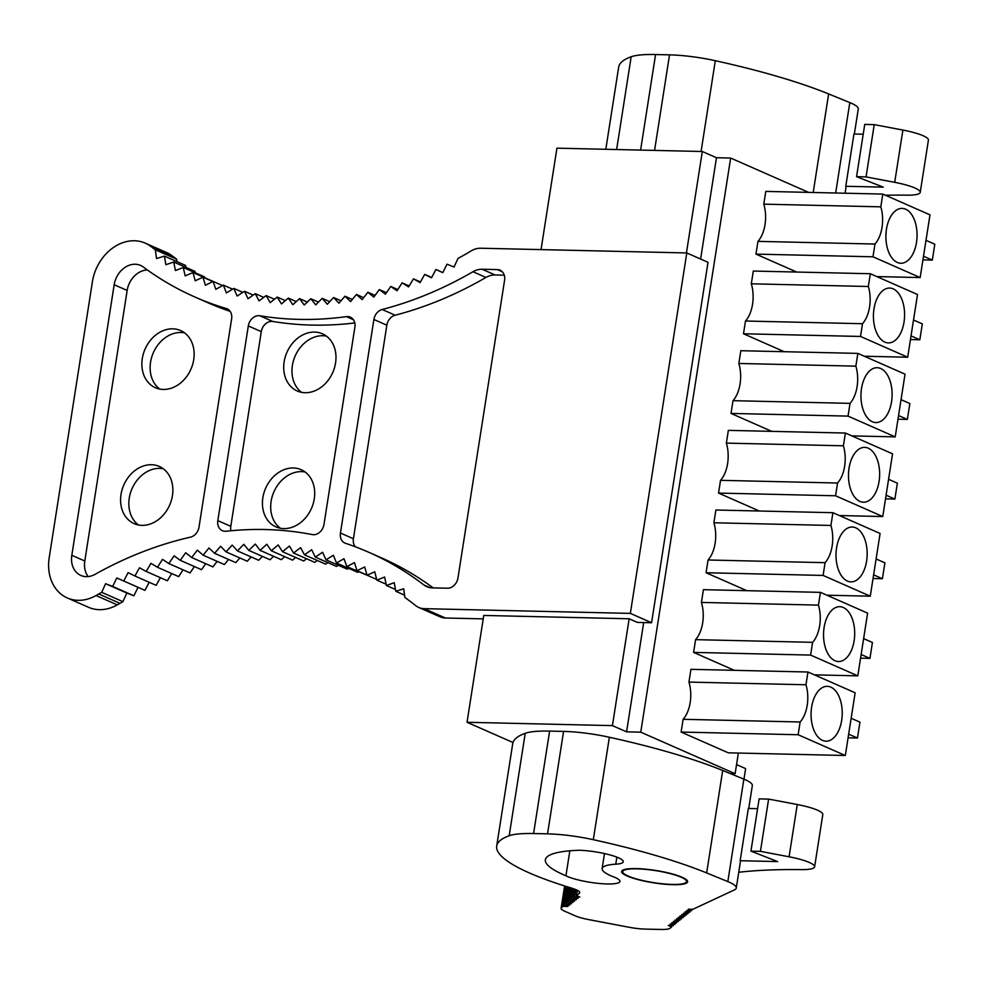 <?xml version="1.0" encoding="UTF-8"?>
<svg xmlns="http://www.w3.org/2000/svg" width="984" height="984" viewBox="0 0 984 984"><rect width="100%" height="100%" fill="white"/><g stroke="black" fill="none" stroke-linecap="round" stroke-linejoin="round"><path stroke-width="1.48" d="M800.14 721.985L683.117 719.304L681.112 732.059L798.135 734.74L800.14 721.985A28.007 15.904 -88.7 0 0 805.97 684.766L688.948 682.084L690.94 669.329L807.962 672.01L805.97 684.766M693.597 652.392L810.607 655.086L812.612 642.331L695.59 639.649L693.597 652.392L734.322 670.325M701.42 602.429L818.442 605.111L820.435 592.356L703.412 589.674L701.42 602.429A28.007 15.904 -88.7 0 1 695.59 639.649M823.091 575.431L706.069 572.737L708.062 559.994L825.084 562.676L823.091 575.431L870.274 596.193L880.09 533.476L832.907 512.701L715.885 510.019L713.892 522.775A28.007 15.904 -88.7 0 1 708.062 559.994M832.907 512.701L830.914 525.456L713.892 522.775M835.564 495.776L718.541 493.082L720.534 480.327L837.556 483.021L835.564 495.776L882.746 516.538L892.562 453.821L845.379 433.046L728.357 430.365L726.364 443.12A28.007 15.904 -88.7 0 1 720.534 480.327M726.364 443.12L843.386 445.801L845.379 433.046M731.014 413.428L848.036 416.109L850.028 403.366L733.006 400.673L731.014 413.428L771.751 431.361M738.836 363.465L855.859 366.146L857.851 353.391L740.829 350.71L738.836 363.465A28.007 15.904 -88.7 0 1 733.006 400.673M743.486 333.773L860.508 336.454L862.501 323.711L745.478 321.018L743.486 333.773L784.223 351.706M868.331 286.492L751.309 283.81L753.314 271.055L870.336 273.737L868.331 286.492A28.007 15.904 -88.7 0 1 862.501 323.711M755.958 254.118L872.98 256.799L874.973 244.044L757.963 241.363L755.958 254.118L796.696 272.051M880.803 206.837L763.781 204.155L765.786 191.4L882.808 194.082L880.803 206.837A28.007 15.904 -88.7 0 1 874.973 244.044M681.112 732.059L728.295 752.821L845.317 755.503L798.135 734.74M845.317 755.503L855.145 692.785L807.962 672.01M815.465 695.196A27.429 15.572 -88.7 0 1 823.337 687.127A27.429 15.572 -88.7 0 1 840.274 699.796A27.429 15.572 -88.7 0 1 837.827 732.317A27.429 15.572 -88.7 0 1 822.12 740.214A27.429 15.572 -88.7 0 1 815.465 695.196M810.607 655.086L857.79 675.848L867.617 613.13L820.435 592.356M818.442 605.111A28.007 15.904 -88.7 0 1 812.612 642.331M827.938 615.541A27.429 15.572 -88.7 0 1 835.81 607.472A27.429 15.572 -88.7 0 1 852.747 620.141A27.429 15.572 -88.7 0 1 850.299 652.663A27.429 15.572 -88.7 0 1 834.592 660.559A27.429 15.572 -88.7 0 1 827.938 615.541M830.914 525.456A28.007 15.904 -88.7 0 1 825.084 562.676M840.41 535.886A27.429 15.572 -88.7 0 1 848.282 527.818A27.429 15.572 -88.7 0 1 865.219 540.487A27.429 15.572 -88.7 0 1 862.771 573.008A27.429 15.572 -88.7 0 1 847.064 580.904A27.429 15.572 -88.7 0 1 840.41 535.886M843.386 445.801A28.007 15.904 -88.7 0 1 837.556 483.021M852.882 456.232A27.429 15.572 -88.7 0 1 860.766 448.151A27.429 15.572 -88.7 0 1 877.691 460.832A27.429 15.572 -88.7 0 1 875.243 493.353A27.429 15.572 -88.7 0 1 859.549 501.25A27.429 15.572 -88.7 0 1 852.882 456.232M848.036 416.109L895.219 436.884L905.034 374.166L857.851 353.391M855.859 366.146A28.007 15.904 -88.7 0 1 850.028 403.366M865.354 376.577A27.429 15.572 -88.7 0 1 873.239 368.496A27.429 15.572 -88.7 0 1 890.163 381.177A27.429 15.572 -88.7 0 1 887.716 413.698A27.429 15.572 -88.7 0 1 872.021 421.595A27.429 15.572 -88.7 0 1 865.354 376.577M860.508 336.454L907.691 357.229L917.506 294.511L870.336 273.737M877.826 296.922A27.429 15.572 -88.7 0 1 885.711 288.841A27.429 15.572 -88.7 0 1 902.635 301.522A27.429 15.572 -88.7 0 1 900.188 334.043A27.429 15.572 -88.7 0 1 884.493 341.94A27.429 15.572 -88.7 0 1 877.826 296.922M872.98 256.799L920.163 277.574L929.991 214.844L882.808 194.082M890.299 217.267A27.429 15.572 -88.7 0 1 898.183 209.186A27.429 15.572 -88.7 0 1 915.108 221.867A27.429 15.572 -88.7 0 1 912.66 254.389A27.429 15.572 -88.7 0 1 896.965 262.285A27.429 15.572 -88.7 0 1 890.299 217.267M857.79 675.848L814.408 674.852M870.274 596.193L826.88 595.197M882.746 516.538L839.352 515.542M895.219 436.884L851.824 435.887M907.691 357.229L864.309 356.233M920.163 277.574L876.781 276.578M743.978 779.18L745.638 768.602L736.536 764.605M730.276 773.584L735.122 773.695L640.756 732.17L730.657 158.055L716.475 157.735L702.318 151.499L556.932 148.166L541.04 249.616M735.122 773.695L738.357 753.055M808.639 192.384L730.657 158.055M763.781 204.155A28.007 15.904 -88.7 0 1 757.963 241.363M706.069 572.737L746.807 590.671M688.948 682.084A28.007 15.904 -88.7 0 1 683.117 719.304M718.541 493.082L759.279 511.016M751.309 283.81A28.007 15.904 -88.7 0 1 745.478 321.018M612.417 725.614L467.031 722.281L483.759 615.443L629.145 618.776L612.417 725.614L626.574 731.838L643.684 622.552M686.426 252.95L702.318 151.499M640.756 732.17L626.574 731.838M467.031 722.281L512.996 742.514M700.608 259.038L716.475 157.735M851.148 718.271L859.954 722.145L857.47 738.037L848.085 737.828M857.47 738.037L848.663 734.162M863.62 638.616L872.427 642.49L869.942 658.382L860.557 658.173M869.942 658.382L861.135 654.508M876.104 558.961L884.911 562.836L882.414 578.727L873.042 578.518M882.414 578.727L873.607 574.853M888.577 479.306L897.383 483.181L894.886 499.072L885.514 498.863M894.886 499.072L886.08 495.198M901.049 399.652L909.856 403.526L907.359 419.418L897.986 419.209M907.359 419.418L898.552 415.543M913.521 319.997L922.328 323.871L919.843 339.763L910.458 339.554M919.843 339.763L911.036 335.888M925.993 240.342L934.8 244.216L932.315 260.108L922.931 259.887M932.315 260.108L923.509 256.234M628.05 876.018A32.324 6.076 -171.1 0 0 663.437 883.866A32.324 6.076 -171.1 0 0 686.574 881.639A32.324 6.076 -171.1 0 0 681.236 877.248A32.324 6.076 -171.1 0 0 645.848 869.401A32.324 6.076 -171.1 0 0 622.712 871.639A32.324 6.076 -171.1 0 0 628.05 876.018M814.617 866.818A32.189 6.052 -171.1 0 0 789.082 856.793L760.435 851.357L768.615 799.094L797.261 804.518A32.189 6.052 -171.1 0 1 822.796 814.555L814.617 866.818A32.189 6.052 -171.1 0 1 801.689 869.622A280.096 52.644 -171.1 0 0 738.738 872.279M757.594 808.676L748.344 808.467L740.153 860.729L777.631 861.59L750.94 851.135L759.131 798.873L768.615 799.094M760.435 851.357L750.94 851.135M579.514 891.959L579.305 893.3L576.501 895.563L579.834 897.014L574.73 896.904L578.026 898.355L573.02 898.232L576.366 899.708L571.36 899.597L574.705 901.061L569.699 900.95L573.045 902.414L568.039 902.303L571.372 903.779L566.366 903.656L569.748 905.145L564.668 905.034L567.965 906.473L563.094 906.362L561.532 907.629A21.771 4.096 -171.1 0 0 561.114 908.269A21.771 4.096 -171.1 0 0 564.705 911.221L575.062 915.772A21.771 4.096 -171.1 0 0 588.727 919.609L629.207 927.285A21.771 4.096 -171.1 0 0 645.369 929.105L660.916 929.462A21.771 4.096 -171.1 0 0 670.092 928.219L671.641 926.977L668.308 925.489L673.277 925.624L669.969 924.136L675.012 924.271L671.666 922.783L676.611 922.906L673.302 921.43L678.284 921.541L674.95 920.077L679.944 920.188L676.611 918.724L681.604 918.822L678.271 917.359L683.277 917.469L679.932 916.006L684.938 916.116L681.592 914.653L686.697 914.763L683.351 913.287L688.259 913.398L684.926 911.934L689.919 912.045L686.586 910.581L691.592 910.692L688.246 909.216L692.81 909.327L734.371 889.917A43.099 8.106 -171.1 0 0 736.278 888.011L740.374 861.873A43.099 8.106 -171.1 0 0 740.153 860.729M736.278 888.011A43.099 8.106 -171.1 0 0 727.828 881.578L706.647 872.931L722.686 770.484L743.867 779.144A43.099 8.106 -171.1 0 1 752.329 785.564L748.738 808.479M706.647 872.931A247.783 46.568 -171.1 0 0 593.315 839.684A51.906 9.754 -171.1 0 0 547.547 833.854L533.586 833.534L549.625 731.087A64.636 12.152 -171.1 0 0 525.222 733.301A198.239 37.257 -171.1 0 0 512.738 743.596L496.699 846.043A198.239 37.257 -171.1 0 0 571.556 888.097A21.55 4.047 -171.1 0 1 576.157 889.745A21.55 4.047 -171.1 0 1 579.711 892.673A21.55 4.047 -171.1 0 1 579.305 893.3M549.625 731.087L563.586 731.407L547.547 833.854M722.686 770.484A247.783 46.568 -171.1 0 0 609.367 737.25A51.906 9.754 -171.1 0 0 563.586 731.407M533.586 833.534A64.636 12.152 -171.1 0 0 509.183 835.748A198.239 37.257 -171.1 0 0 496.699 846.043M627.165 876.006A33.395 6.273 -171.1 0 0 663.733 884.112A33.395 6.273 -171.1 0 0 687.644 881.799A33.395 6.273 -171.1 0 0 682.121 877.261A33.395 6.273 -171.1 0 0 645.566 869.155A33.395 6.273 -171.1 0 0 621.654 871.467A33.395 6.273 -171.1 0 0 627.165 876.006M615.763 864.186A52.804 9.926 -171.1 0 0 602.134 868.601A52.804 9.926 -171.1 0 0 611.999 876.264A29.089 5.461 -171.1 0 1 615.148 877.507A29.089 5.461 -171.1 0 1 619.945 881.455A29.089 5.461 -171.1 0 1 599.121 883.46A29.089 5.461 -171.1 0 1 567.276 876.4A29.089 5.461 -171.1 0 1 565.935 875.772A110.528 20.775 -171.1 0 1 545.37 859.758A110.528 20.775 -171.1 0 1 579.514 850.262A29.102 5.474 -171.1 0 1 608.948 854.641A29.102 5.474 -171.1 0 1 623.266 861.75A29.102 5.474 -171.1 0 1 615.763 864.186L616.857 857.138M576.501 895.563L577.325 890.311M574.73 896.904L575.874 889.622M573.02 898.232L574.459 889.069M571.36 899.597L573.082 888.589M569.699 900.95L571.704 888.146M568.039 902.303L570.314 887.728M566.366 903.656L568.937 887.297M564.668 905.034L567.522 886.867M563.094 906.362L566.218 886.461M671.641 926.977L671.851 925.587M673.277 925.624L673.499 924.234M675.012 924.271L675.233 922.869M676.611 922.906L676.832 921.504M678.284 921.541L678.505 920.151M679.944 920.188L680.165 918.798M681.604 918.822L681.826 917.445M683.277 917.469L683.486 916.079M684.938 916.116L685.147 914.726M686.697 914.763L686.906 913.373M688.259 913.398L688.48 912.008M689.919 912.045L690.141 910.655M691.592 910.692L691.801 909.302M569.847 850.803L565.935 875.772M920.237 192.36A32.189 6.052 -171.1 0 0 894.702 182.335L866.055 176.899L874.235 124.636L902.881 130.06A32.189 6.052 -171.1 0 1 928.416 140.097L920.237 192.36A32.189 6.052 -171.1 0 1 907.297 195.164A280.096 52.644 -171.1 0 0 885.428 195.238M866.055 176.899L856.56 176.677L883.251 187.132L845.773 186.271L853.952 134.008L863.214 134.218M845.084 193.221L845.994 187.415A43.099 8.106 -171.1 0 0 845.773 186.271M874.235 124.636L864.739 124.415L856.56 176.677M813.202 192.483L828.639 93.935L849.819 102.594A43.099 8.106 -171.1 0 1 858.269 109.015L854.358 134.021M828.639 93.935A247.783 46.568 -171.1 0 0 715.306 60.7A51.906 9.754 -171.1 0 0 669.526 54.858L654.569 150.404M640.609 150.085L655.578 54.538A64.636 12.152 -171.1 0 0 631.174 56.752A198.239 37.257 -171.1 0 0 618.69 67.047L605.812 149.285M655.578 54.538L669.526 54.858M447.007 264.179L454.042 267.021L458.015 258.423A392.038 314.167 113.8 0 0 471.25 250.871A21.648 17.355 113.8 0 1 480.647 248.226L686.795 252.95L708.025 262.298L651.58 622.737L637.398 622.405L629.145 618.776M686.795 252.95L630.35 613.389L651.58 622.737M630.35 613.389L424.215 608.666A21.648 17.355 113.8 0 1 418.778 607.472A21.648 17.355 113.8 0 1 415.715 605.627A392.05 314.179 113.8 0 0 404.916 597.509L403.649 588.789L395.789 591.286L394.252 582.688L386.429 585.505L384.621 577.03L376.847 580.13L374.769 571.79L367.044 575.197L364.707 566.981L357.044 570.683L354.449 562.627L346.86 566.624L344.006 558.715L336.491 562.996L333.379 555.259L325.975 559.822L322.604 552.27L315.286 557.104L311.682 549.724L304.474 554.828L300.612 547.658L293.539 553.02L289.444 546.046L282.482 551.68L278.152 544.915L271.326 550.782L266.775 544.25L260.096 550.363L255.311 544.054L248.792 550.4L243.798 544.324L237.427 550.905L232.224 545.074L226.025 551.864L220.613 546.292L214.586 553.303L208.977 547.977L203.135 555.185L197.341 550.13L191.683 557.534L185.705 552.737L180.257 560.327L174.082 555.812L168.842 563.586L162.508 559.342L157.465 567.276L150.97 563.328L146.149 571.421L139.507 567.768L134.906 575.997L128.105 572.639L123.738 581.015L116.801 577.952L112.668 586.452L105.608 583.697L101.696 592.331L122.926 601.667A392.05 314.179 113.8 0 0 119.974 603.34L117.256 604.877A43.087 34.538 113.8 0 1 88.535 607.3L67.306 597.952A43.087 34.538 113.8 0 1 49.2 557.694L92.41 281.756A43.087 34.538 113.8 0 1 145.226 243.134A43.087 34.538 113.8 0 1 150.921 246.492L172.151 255.84A43.087 34.538 113.8 0 0 166.468 252.47L145.226 243.134M483.218 618.875L445.444 618.014A21.648 17.355 113.8 0 1 440.008 616.82L418.778 607.472M101.696 592.331A392.05 314.179 113.8 0 0 98.744 593.992L96.026 595.529A43.087 34.538 113.8 0 1 67.306 597.952M404.572 595.148L395.789 591.286M172.151 255.84A392.038 314.167 113.8 0 0 176.579 259.136L155.349 249.801A392.038 314.167 113.8 0 1 150.921 246.492M155.349 249.801L156.542 258.534L164.402 256.123M409.147 285.963L402.112 282.863L408.581 286.897L413.464 278.853L420.07 282.592L424.731 274.401L431.484 277.832L435.912 269.505L442.812 272.642L447.019 264.179M397.807 289.554L390.734 286.442L397.032 290.76L402.124 282.875M386.441 292.703L379.307 289.567L385.433 294.167L390.746 286.455M363.686 297.66L356.417 294.462L362.186 299.603L367.881 292.248L373.822 297.119L379.32 289.579M318.484 302.1L310.809 298.73L315.753 304.88L322.162 298.361L327.315 304.265L333.551 297.525L338.914 303.183L344.978 296.233L350.538 301.621L356.429 294.462M285.311 300.649L277.18 297.07L281.461 303.908L288.312 298.103L292.814 304.696L299.53 298.656L304.253 305.028L310.809 298.742M274.462 299.247L266.16 295.594L270.194 302.642L277.193 297.082M204.66 277.697L204.451 276.836L183.221 267.488L185.226 275.889L192.962 272.568L195.226 280.809L202.913 277.193L205.435 285.298L213.048 281.387L215.828 289.333L223.368 285.126L226.406 292.912L233.848 288.423L237.144 296.036L244.487 291.276L248.03 298.693L255.262 293.675L259.05 300.895L266.172 295.606M195.226 272.777L194.93 271.35L173.701 262.015L175.435 270.538L183.221 267.513M185.964 267.414L185.632 265.459L164.402 256.111L165.865 264.745L173.701 262.027M504.263 275.163L495.063 274.954A21.55 17.269 -66.2 0 0 485.948 277.439A414.104 331.866 -66.2 0 1 395.162 315.212A10.775 8.635 -66.2 0 0 386.847 325.2L353.416 538.74L340.439 533.033A10.775 8.635 113.8 0 0 344.966 543.094A10.775 8.635 113.8 0 0 345.568 543.328A414.104 331.866 113.8 0 1 368.705 552.245A414.104 331.866 113.8 0 1 423.919 584.976A21.55 17.269 113.8 0 0 426.785 586.673A21.55 17.269 113.8 0 0 432.197 587.866L447.462 588.211A10.775 8.635 113.8 0 0 457.966 577.965L504.583 280.243A10.775 8.635 113.8 0 0 500.057 270.182A10.775 8.635 113.8 0 0 497.351 269.591L502.32 271.781M340.439 533.033L373.883 319.48A10.775 8.635 113.8 0 1 382.186 309.493A414.104 331.866 113.8 0 0 472.972 271.732A21.55 17.269 113.8 0 1 482.086 269.247L497.351 269.591M217.821 520.634L248.312 325.925A10.775 8.635 113.8 0 1 259.825 315.766A413.698 331.534 113.8 0 0 346.405 316.627A10.775 8.635 113.8 0 1 350.353 317.156A10.775 8.635 113.8 0 1 354.88 327.217L323.982 524.46A10.775 8.635 113.8 0 1 312.26 534.583A414.055 331.817 113.8 0 0 226.062 531.249A10.775 8.635 113.8 0 1 222.347 530.696A10.775 8.635 113.8 0 1 217.821 520.634L230.797 526.342L261.289 331.633L248.312 325.925M231.621 318.89L199.014 527.104A10.775 8.635 113.8 0 1 190.453 537.153A414.153 331.903 113.8 0 0 95.116 574.312A21.55 17.269 113.8 0 1 80.86 575.456A21.55 17.269 113.8 0 1 71.82 555.308L114.181 284.745A21.55 17.269 113.8 0 1 140.601 265.434A21.55 17.269 113.8 0 1 143.283 266.996A414.153 331.903 113.8 0 0 194.918 297.008A414.153 331.903 113.8 0 0 226.283 308.533A10.775 8.635 113.8 0 1 227.095 308.828A10.775 8.635 113.8 0 1 231.621 318.89M353.416 538.74A10.775 8.635 -66.2 0 0 355.286 546.772M433.181 587.891A414.104 331.866 -66.2 0 0 381.681 557.965L368.705 552.245M261.289 331.633A10.775 8.635 -66.2 0 1 272.802 321.473A413.698 331.534 -66.2 0 0 354.769 322.937M230.797 526.342A10.775 8.635 -66.2 0 0 230.933 530.757M147.366 269.96A21.55 17.269 -66.2 0 0 127.157 290.452L114.181 284.745M194.918 297.008L207.882 302.728A414.153 331.903 -66.2 0 0 230.108 311.338M71.82 555.308L84.796 561.015L127.157 290.452M84.796 561.015A21.55 17.269 -66.2 0 0 88.117 576.575M151.475 464.719A31.242 25.03 -66.2 0 0 122.102 489.638A31.242 25.03 -66.2 0 0 134.144 523.636A31.242 25.03 -66.2 0 0 141.979 525.358A31.242 25.03 -66.2 0 0 171.351 500.45A31.242 25.03 -66.2 0 0 159.31 466.441A31.242 25.03 -66.2 0 0 151.475 464.719M172.753 328.828A31.242 25.03 -66.2 0 0 143.381 353.736A31.242 25.03 -66.2 0 0 155.423 387.733A31.242 25.03 -66.2 0 0 163.258 389.455A31.242 25.03 -66.2 0 0 192.63 364.547A31.242 25.03 -66.2 0 0 180.589 330.55A31.242 25.03 -66.2 0 0 172.753 328.828M368.422 575.8L346.86 566.624M358.656 571.815L357.733 572.344L336.491 562.996M348.582 568.322L347.204 569.17L325.975 559.822M338.324 565.259L336.528 566.44L315.286 557.104M327.881 562.639L325.704 564.176L304.474 554.828M317.279 560.462L314.769 562.368L293.539 553.02M306.528 558.74L303.712 561.015L282.482 551.68M295.655 557.473L292.568 560.13L271.326 550.782M284.659 556.649L281.326 559.712L260.096 550.363M273.577 556.292L270.022 559.748L248.792 550.4M262.396 556.39L258.657 560.253L237.427 550.905M251.154 556.944L247.255 561.212L226.025 551.864M239.85 557.953L235.816 562.639L214.586 553.303M228.509 559.429L224.377 564.533L203.135 555.185M217.132 561.347L212.925 566.87L191.683 557.534M205.754 563.721L201.486 569.674L180.257 560.327M194.377 566.55L190.072 572.922L168.842 563.586M183.024 569.822L178.694 576.624L157.465 567.276M171.696 573.537L167.378 580.769L146.149 571.421M160.404 577.694L156.136 585.345L134.906 575.997M149.187 582.282L144.968 590.363L123.738 581.015M138.031 587.3L133.898 595.8L126.838 593.044L122.926 601.667M176.579 259.136L176.923 261.621M280.317 528.236A31.242 25.03 113.8 0 1 273.097 493.845A31.242 25.03 113.8 0 1 301.571 471.607A31.242 25.03 113.8 0 1 305.077 471.988M301.596 392.345A31.242 25.03 113.8 0 1 294.376 357.942A31.242 25.03 113.8 0 1 322.85 335.716A31.242 25.03 113.8 0 1 326.356 336.085M138.473 524.989A31.242 25.03 113.8 0 1 131.253 490.586A31.242 25.03 113.8 0 1 159.728 468.359A31.242 25.03 113.8 0 1 163.233 468.728M159.752 389.086A31.242 25.03 113.8 0 1 152.532 354.695A31.242 25.03 113.8 0 1 181.007 332.469A31.242 25.03 113.8 0 1 184.512 332.838M314.597 332.075A31.242 25.03 -66.2 0 0 285.225 356.995A31.242 25.03 -66.2 0 0 297.266 390.992A31.242 25.03 -66.2 0 0 305.101 392.714A31.242 25.03 -66.2 0 0 334.474 367.807A31.242 25.03 -66.2 0 0 322.432 333.797A31.242 25.03 -66.2 0 0 314.597 332.075M283.822 528.605A31.242 25.03 -66.2 0 0 313.195 503.697A31.242 25.03 -66.2 0 0 301.153 469.7A31.242 25.03 -66.2 0 0 293.318 467.978A31.242 25.03 -66.2 0 0 263.946 492.886A31.242 25.03 -66.2 0 0 275.987 526.883A31.242 25.03 -66.2 0 0 283.822 528.605M126.838 593.044L105.608 583.697M133.898 595.8L112.668 586.452M367.007 575.074L357.044 570.683M376.675 579.428L367.044 575.197M386.159 584.238L376.847 580.13M395.47 589.477L386.429 585.505M442.849 272.556L435.9 269.493M431.681 277.451L424.719 274.388M420.439 281.928L413.452 278.853M375.064 295.409L367.868 292.236M352.321 299.456L344.978 296.221M340.993 300.797L333.551 297.512M329.714 301.682L322.149 298.349M307.328 302.076L299.517 298.644M296.27 301.584L288.312 298.09M263.761 297.402L255.262 293.65M253.195 295.102L244.475 291.264M242.814 292.359L233.835 288.41M232.593 289.185L223.356 285.114M222.581 285.569L192.962 272.556M212.778 281.522L202.901 277.18M797.261 804.518L789.082 856.793M727.828 881.578L743.867 779.144M609.367 737.25L593.315 839.684M525.222 733.301L509.183 835.748M561.532 907.629L564.914 886.043M902.881 130.06L894.702 182.335M835.662 192.999L849.819 102.594M715.306 60.7L701.088 151.475M631.174 56.752L616.636 149.531M424.215 608.666L445.444 618.014M98.744 593.992L119.974 603.34M96.026 595.529L117.256 604.877M395.162 315.212L382.186 309.493M485.948 277.439L472.972 271.732M495.063 274.954L482.086 269.247M386.847 325.2L373.883 319.48M429.983 587.645L423.919 584.976M353.391 319.702L346.405 316.627M272.802 321.473L259.825 315.766M227.87 309.222L226.283 308.533M686.82 880.077L686.574 881.639M622.958 870.077L622.712 871.639M564.607 885.957L561.114 908.269M604.483 853.559L602.134 868.601"/></g></svg>
